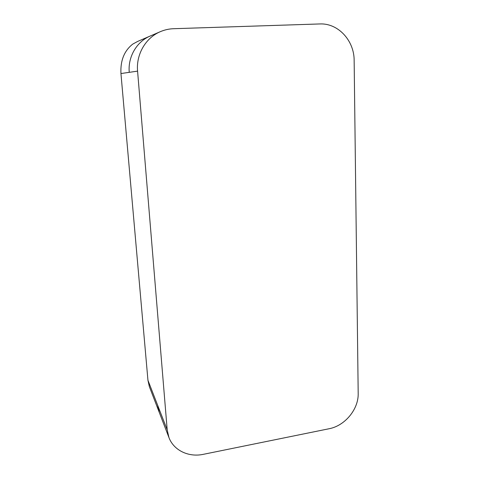 <?xml version="1.0" encoding="UTF-8"?>
<svg xmlns="http://www.w3.org/2000/svg" width="479" height="479" viewBox="0 0 479 479"><rect width="100%" height="100%" fill="white"/><g stroke="black" fill="none" stroke-linecap="round" stroke-linejoin="round"><path stroke-width="0.72" d="M160.375 31.656C145.622 37.787 136.012 54.48 137.581 71.132L167.195 429.831L168.937 437.531C173.703 450.428 188.672 457.505 203.324 454.331L329.067 428.747C345.006 425.795 358.681 409.156 358.19 393.373L354.149 60.593C354.316 40.709 338.204 22.974 319.75 23.95L173.578 28.71C168.997 28.866 164.596 29.848 160.375 31.656L137.665 41.428L132.785 44.086C124.253 50.744 120.307 60.564 120.948 73.544L147.945 380.272L149.346 386.607L159.297 412.479L157.645 405.252L147.945 380.272M150.196 36.039C136.593 41.697 127.773 57.031 129.252 72.341L120.948 73.544M137.581 71.132L129.252 72.341M167.195 429.831L157.645 405.252M168.937 437.531L159.297 412.473"/></g></svg>
